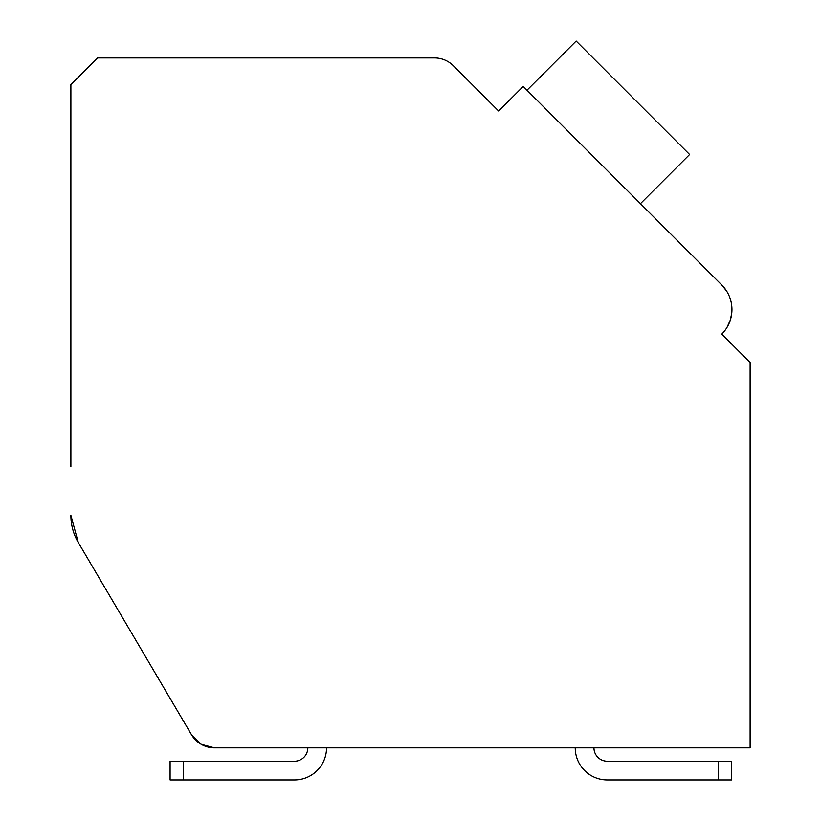 <?xml version="1.0" encoding="UTF-8"?>
<svg xmlns="http://www.w3.org/2000/svg" width="821" height="821" viewBox="0 0 821 821"><rect width="100%" height="100%" fill="white"/><g stroke="black" fill="none" stroke-linecap="round" stroke-linejoin="round"><path stroke-width="1.23" d="M718.303 779.95L607.324 779.95L718.303 779.95L607.324 779.95L718.303 779.95L607.324 779.95L718.303 779.95L607.324 779.95L718.303 779.95L607.324 779.95L718.303 779.95L607.324 779.95L718.303 779.95L607.324 779.95L718.303 779.95L607.324 779.95L718.303 779.95L607.324 779.95L718.303 779.95L607.324 779.95L718.303 779.95L718.303 761.231L731.665 761.231L731.665 779.95L731.665 761.231L731.665 779.95L607.324 779.95A32.091 32.091 0 0 1 575.234 747.859L326.532 747.859A32.091 32.091 0 0 1 294.441 779.95L170.091 779.95L170.091 761.231L294.441 761.231A13.372 13.372 0 0 0 307.813 747.859A13.372 13.372 0 0 1 294.441 761.231A13.372 13.372 0 0 0 307.813 747.859A13.372 13.372 0 0 1 294.441 761.231A13.372 13.372 0 0 0 307.813 747.859A13.372 13.372 0 0 1 294.441 761.231A13.372 13.372 0 0 0 307.813 747.859A13.372 13.372 0 0 1 294.441 761.231A13.372 13.372 0 0 0 307.813 747.859A13.372 13.372 0 0 1 294.441 761.231A13.372 13.372 0 0 0 307.813 747.859A13.372 13.372 0 0 1 294.441 761.231A13.372 13.372 0 0 0 307.813 747.859A13.372 13.372 0 0 1 294.441 761.231A13.372 13.372 0 0 0 307.813 747.859A13.372 13.372 0 0 1 294.441 761.231A13.372 13.372 0 0 0 307.813 747.859A13.372 13.372 0 0 1 294.441 761.231A13.372 13.372 0 0 0 307.813 747.859A13.372 13.372 0 0 1 294.441 761.231A13.372 13.372 0 0 0 307.813 747.859L214.527 747.859L307.813 747.859L214.527 747.859L307.813 747.859L214.527 747.859L307.813 747.859L214.527 747.859L307.813 747.859L214.527 747.859L307.813 747.859L214.527 747.859L307.813 747.859L214.527 747.859L307.813 747.859L214.527 747.859L307.813 747.859L214.527 747.859L307.813 747.859L214.527 747.859L307.813 747.859L214.527 747.859L201.258 744.339L191.478 734.692L78.282 542.507L191.478 734.692A26.744 26.744 0 0 0 214.527 747.859L750.117 747.859L750.117 362.513L721.762 334.147A34.769 34.769 0 0 0 721.762 284.979L523.213 86.431L498.624 111.009L453.366 65.752A26.744 26.744 0 0 0 434.463 57.922L97.617 57.922L70.883 84.666L70.883 466.718M70.883 515.362A53.488 53.488 0 0 0 78.282 542.507L70.883 515.362M492.959 105.345L498.624 111.009L511.863 97.781M726.657 291.137L721.762 284.979L644.228 207.456M727.427 339.812L721.762 334.147M729.972 298.033L730.495 299.634M731.685 305.33L731.839 312.185M731.798 312.739L730.382 319.841M730.3 320.118L727.037 327.363M191.478 734.692L78.282 542.507L191.478 734.692M750.117 747.859L593.952 747.859A13.372 13.372 0 0 0 607.324 761.231A13.372 13.372 0 0 1 593.952 747.859A13.372 13.372 0 0 0 607.324 761.231A13.372 13.372 0 0 1 593.952 747.859A13.372 13.372 0 0 0 607.324 761.231A13.372 13.372 0 0 1 593.952 747.859A13.372 13.372 0 0 0 607.324 761.231A13.372 13.372 0 0 1 593.952 747.859A13.372 13.372 0 0 0 607.324 761.231A13.372 13.372 0 0 1 593.952 747.859A13.372 13.372 0 0 0 607.324 761.231A13.372 13.372 0 0 1 593.952 747.859A13.372 13.372 0 0 0 607.324 761.231A13.372 13.372 0 0 1 593.952 747.859A13.372 13.372 0 0 0 607.324 761.231A13.372 13.372 0 0 1 593.952 747.859A13.372 13.372 0 0 0 607.324 761.231A13.372 13.372 0 0 1 593.952 747.859A13.372 13.372 0 0 0 607.324 761.231A13.372 13.372 0 0 1 593.952 747.859A13.372 13.372 0 0 0 607.324 761.231L718.303 761.231M640.452 203.67L689.609 154.502L576.157 41.05L526.99 90.218M183.463 779.95L183.463 761.231"/></g></svg>
